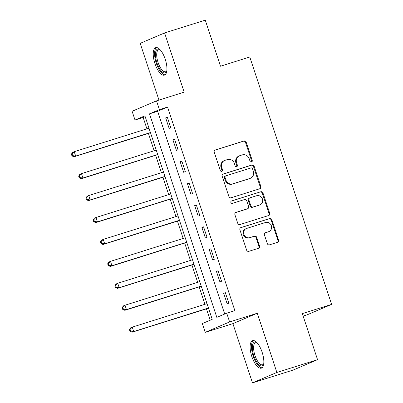 <?xml version="1.0" encoding="UTF-8"?>
<svg xmlns="http://www.w3.org/2000/svg" width="403" height="403" viewBox="0 0 403 403"><rect width="100%" height="100%" fill="white"/><g stroke="black" fill="none" stroke-linecap="round" stroke-linejoin="round"><path stroke-width="0.6" d="M251.517 162.021A1.269 1.174 66.9 0 0 252.238 160.465L246.188 142.163A1.814 1.672 66.9 0 0 244.022 140.944L215.267 149.987A1.814 1.672 66.9 0 0 214.24 152.213L220.295 170.509A1.269 1.174 66.9 0 0 221.907 171.325A1.269 1.174 66.9 0 0 222.527 169.809L221.746 167.441A5.808 5.355 66.9 0 1 224.577 160.49A5.808 5.355 66.9 0 1 225.035 160.318L227.428 159.568A5.808 5.355 66.9 0 1 234.365 163.472L235.145 165.84A1.269 1.174 66.9 0 0 236.763 166.656A1.269 1.174 66.9 0 0 237.382 165.134L236.601 162.767A5.808 5.355 66.9 0 1 239.432 155.815A5.808 5.355 66.9 0 1 239.891 155.649L242.284 154.893A5.808 5.355 66.9 0 1 249.22 158.797L250.001 161.165A1.269 1.174 66.9 0 0 251.517 162.021M251.265 162.066A1.269 1.174 66.9 0 0 251.578 160.747L245.528 142.445A1.814 1.672 66.9 0 0 243.362 141.226L214.849 150.193M221.554 171.411A1.269 1.174 66.9 0 0 221.872 170.086L221.086 167.719L221.746 167.441M236.41 166.741A1.269 1.174 66.9 0 0 236.727 165.416L235.941 163.049L236.601 162.767M262.126 352.212A14.422 5.566 -107.5 0 0 252.656 340.641A14.422 5.566 -107.5 0 0 251.84 356.595A14.422 5.566 -107.5 0 0 261.31 368.161A14.422 5.566 -107.5 0 0 262.126 352.212M165.22 59.201A14.422 5.566 -107.5 0 0 155.749 47.635A14.422 5.566 -107.5 0 0 154.938 63.583A14.422 5.566 -107.5 0 0 164.404 75.149A14.422 5.566 -107.5 0 0 165.22 59.201M267.305 243.614A1.814 1.672 66.9 0 0 269.471 244.833L277.541 242.299A1.814 1.672 66.9 0 0 278.569 240.072L271.849 219.751A1.814 1.672 66.9 0 0 269.678 218.532L240.929 227.574A1.814 1.672 66.9 0 0 239.901 229.796L246.621 250.122A1.814 1.672 66.9 0 0 248.787 251.341L258.53 248.273A1.814 1.672 66.9 0 0 259.557 246.052L256.681 237.352A1.814 1.672 66.9 0 0 254.515 236.133L249.684 237.654A4.856 4.478 66.9 0 1 243.961 234.596A4.856 4.478 66.9 0 1 246.258 228.582A4.856 4.478 66.9 0 1 246.636 228.441L265.567 222.486A4.856 4.478 66.9 0 1 271.29 225.544A4.856 4.478 66.9 0 1 268.992 231.559A4.856 4.478 66.9 0 1 268.615 231.7L265.456 232.692A1.814 1.672 66.9 0 0 264.428 234.919L267.305 243.614M226.718 313.161L229.614 321.932L205.228 332.334L202.326 323.564L212.215 319.347L144.904 115.817L135.015 120.034L132.113 111.263L156.505 100.861L159.407 109.631L149.518 113.848L216.829 317.378L226.718 313.161L234.853 310.602L167.542 107.072L159.407 109.631M156.505 100.861L184.166 92.161L164.585 32.945L205.268 20.15L220.501 66.208L249.789 56.994L331.609 304.386L302.315 313.599L317.549 359.657L276.866 372.448L257.28 313.232L229.614 321.932M259.824 188.735A1.814 1.672 66.9 0 0 260.852 186.513L254.132 166.192A1.814 1.672 66.9 0 0 251.966 164.968L223.212 174.01A1.814 1.672 66.9 0 0 222.184 176.237L228.909 196.558A1.814 1.672 66.9 0 0 231.075 197.777L259.824 188.735M262.988 192.972L269.713 213.293A1.814 1.672 66.9 0 1 268.685 215.519L239.931 224.557A1.814 1.672 66.9 0 1 237.765 223.338L234.889 214.643A1.814 1.672 66.9 0 1 235.916 212.416L247.578 208.749A1.814 1.672 66.9 0 0 248.606 206.527L246.696 200.754A1.814 1.672 66.9 0 0 244.53 199.535L232.39 203.354A1.269 1.174 66.9 0 1 231.493 200.981A1.269 1.174 66.9 0 1 231.594 200.941L260.822 191.752A1.814 1.672 66.9 0 1 262.988 192.972L262.333 193.254L269.053 213.575L269.713 213.293M317.549 359.657L293.162 370.055L252.474 382.85L276.866 372.448M164.585 32.945L140.199 43.343L158.963 100.085M167.542 107.072L157.654 111.288L224.703 314.018M165.663 117.883L169.144 128.411L170.791 127.711L167.31 117.182L165.663 117.883L167.366 117.349M172.917 139.816L176.398 150.344L178.045 149.644L174.564 139.116L172.917 139.816L174.62 139.282M180.171 161.749L183.652 172.277L185.299 171.572L181.818 161.044L180.171 161.749L181.874 161.215M187.425 183.682L190.906 194.206L192.553 193.505L189.072 182.977L187.425 183.682L189.128 183.143M194.679 205.611L198.16 216.139L199.807 215.439L196.326 204.91L194.679 205.611L196.382 205.077M201.928 227.544L205.414 238.072L207.061 237.367L203.58 226.844L201.928 227.544L203.636 227.01M209.182 249.477L212.663 260.006L214.315 259.3L210.829 248.772L209.182 249.477L210.885 248.938M216.436 271.41L219.917 281.934L221.564 281.234L218.083 270.705L216.436 271.41L218.139 270.871M223.69 293.339L227.171 303.867L228.818 303.167L225.337 292.638L223.69 293.339L225.393 292.805M145.166 116.613L143.156 117.475L146.909 128.834M148.415 133.388L154.163 150.767M155.669 155.316L161.417 172.696M162.923 177.249L168.671 194.629M170.177 199.183L175.925 216.562M177.431 221.116L183.179 238.49M184.68 243.044L190.428 260.424M191.934 264.978L197.682 282.357M199.188 286.911L204.936 304.29M206.442 308.844L210.2 320.204M303.137 316.073L307.222 314.788L331.609 304.386M257.28 313.232L232.894 323.634L252.474 382.85M232.894 323.634L205.228 332.334M143.156 117.475L135.015 120.034M157.654 111.288L149.518 113.848M239.432 155.815L238.772 156.097A5.808 5.355 66.9 0 0 235.941 163.049M224.577 160.49L223.922 160.772A5.808 5.355 66.9 0 0 221.086 167.719M259.587 188.811A1.814 1.672 66.9 0 0 260.197 186.796L253.472 166.469A1.814 1.672 66.9 0 0 251.306 165.25L222.794 174.217M252.525 168.786A1.269 1.174 66.9 0 0 251.009 167.935L225.771 175.869A1.269 1.174 66.9 0 0 225.05 177.426L225.876 179.924A5.808 5.355 66.9 0 0 232.808 183.828L250.061 178.403A5.808 5.355 66.9 0 0 250.515 178.237A5.808 5.355 66.9 0 0 253.351 171.285L252.525 168.786M225.111 176.151A1.269 1.174 66.9 0 0 224.39 177.708L225.05 177.426M250.515 178.237L249.855 178.514A5.808 5.355 66.9 0 1 249.402 178.685L232.148 184.111A5.808 5.355 66.9 0 1 225.217 180.206L224.39 177.708M268.443 215.595A1.814 1.672 66.9 0 0 269.053 213.575M235.498 212.623L246.918 209.031A1.814 1.672 66.9 0 0 247.059 208.981L247.719 208.699M231.246 201.127L260.822 191.752M259.678 204.946A4.856 4.478 66.9 0 0 260.056 204.805A4.856 4.478 66.9 0 0 262.353 198.785A4.856 4.478 66.9 0 0 256.63 195.732L249.961 197.828A1.814 1.672 66.9 0 0 248.933 200.054L250.842 205.822A1.814 1.672 66.9 0 0 253.008 207.041L259.018 205.228A4.856 4.478 66.9 0 0 259.396 205.087L260.056 204.805M249.301 198.11A1.814 1.672 66.9 0 0 248.273 200.336L248.933 200.054M259.018 205.228L252.349 207.323A1.814 1.672 66.9 0 1 250.182 206.104L248.273 200.336M262.333 193.254A1.814 1.672 66.9 0 0 260.162 192.03M268.992 231.559L268.333 231.841A4.856 4.478 66.9 0 1 267.955 231.982L265.038 232.899M246.258 228.582L245.598 228.859A4.856 4.478 66.9 0 0 243.301 234.878A4.856 4.478 66.9 0 0 249.024 237.936L249.684 237.654M258.293 248.349A1.814 1.672 66.9 0 0 258.902 246.334L256.026 237.634A1.814 1.672 66.9 0 0 253.855 236.415L249.024 237.936M277.299 242.374A1.814 1.672 66.9 0 0 277.909 240.354L271.189 220.033A1.814 1.672 66.9 0 0 269.023 218.814L240.51 227.781M148.994 128.179L74.228 151.689L75.678 156.077L74.026 156.782L150.5 132.733M72.631 155.639L72.051 153.886L71.391 154.163L71.971 155.921L72.631 155.639L75.678 156.077L150.445 132.567M71.391 154.163L72.575 152.394L74.228 151.689L72.051 153.886M74.026 156.782L71.971 155.921M156.243 150.112L81.477 173.622L82.927 178.01L81.28 178.71L157.749 154.661M79.885 177.572L79.305 175.814L78.645 176.096L79.225 177.849L79.885 177.572L82.927 178.01L157.694 154.495M78.645 176.096L79.829 174.328L81.477 173.622L79.305 175.814M81.28 178.71L79.225 177.849M163.497 172.041L88.731 195.556L90.181 199.943L88.534 200.644L165.003 176.595M87.139 199.5L86.559 197.747L85.899 198.029L86.479 199.782L87.139 199.5L90.181 199.943L164.948 176.428M85.899 198.029L87.083 196.256L88.731 195.556L86.559 197.747M88.534 200.644L86.479 199.782M170.751 193.974L95.985 217.489L97.435 221.872L95.788 222.577L172.257 198.528M94.393 221.433L93.808 219.68L93.153 219.962L93.733 221.715L94.393 221.433L97.435 221.872L172.202 198.362M93.153 219.962L94.337 218.189L95.985 217.489L93.808 219.68M95.788 222.577L93.733 221.715M178.005 215.907L103.239 239.417L104.689 243.805L103.042 244.51L179.511 220.461M101.642 243.367L101.062 241.609L100.402 241.891L100.987 243.649L101.642 243.367L104.689 243.805L179.456 220.29M100.402 241.891L101.591 240.123L103.239 239.417L101.062 241.609M103.042 244.51L100.987 243.649M166.792 70.963A12.483 4.816 72.5 0 1 166.706 71.195A12.483 4.816 72.5 0 1 162.55 72.187A12.483 4.816 72.5 0 1 155.603 57.009A12.483 4.816 72.5 0 1 159.9 49.564A12.483 4.816 72.5 0 1 160.107 49.7M160.228 49.836A11.556 4.458 -107.5 0 0 158.727 49.7A11.556 4.458 -107.5 0 0 157.23 59.377A11.556 4.458 -107.5 0 0 163.275 71.104A11.556 4.458 -107.5 0 0 165.663 71.754A11.556 4.458 -107.5 0 0 166.817 70.782M156.591 47.539A14.332 5.531 -107.5 0 0 155.377 59.971A14.332 5.531 -107.5 0 0 162.721 73.85A14.332 5.531 -107.5 0 0 165.149 74.751M263.698 363.974A12.483 4.816 72.5 0 1 263.607 364.201A12.483 4.816 72.5 0 1 253.835 355.889A12.483 4.816 72.5 0 1 256.807 342.575A12.483 4.816 72.5 0 1 257.008 342.711M257.129 342.847A11.556 4.458 -107.5 0 0 255.633 342.711A11.556 4.458 -107.5 0 0 254.978 355.491A11.556 4.458 -107.5 0 0 262.565 364.76A11.556 4.458 -107.5 0 0 263.718 363.793M253.492 340.55A14.332 5.531 -107.5 0 0 253.175 356.171A14.332 5.531 -107.5 0 0 262.051 367.758M185.259 237.835L110.493 261.351L111.943 265.738L110.296 266.438L186.765 242.389M108.896 265.3L108.316 263.542L107.656 263.824L108.241 265.577L108.896 265.3L111.943 265.738L186.71 242.223M107.656 263.824L108.845 262.056L110.493 261.351L108.316 263.542M110.296 266.438L108.241 265.577M192.513 259.769L117.747 283.284L119.197 287.671L117.55 288.372L194.019 264.323M116.15 287.228L115.57 285.475L114.91 285.757L115.49 287.51L116.15 287.228L119.197 287.671L193.964 264.156M114.91 285.757L116.099 283.984L117.747 283.284L115.57 285.475M117.55 288.372L115.49 287.51M199.767 281.702L125.001 305.217L126.451 309.6L124.799 310.305L201.273 286.256M123.404 309.161L122.824 307.408L122.164 307.685L122.744 309.444L123.404 309.161L126.451 309.6L201.218 286.09M122.164 307.685L123.348 305.917L125.001 305.217L122.824 307.408M124.799 310.305L122.744 309.444M207.016 303.635L132.249 327.145L133.7 331.533L132.053 332.233L208.522 308.189M130.658 331.095L130.078 329.337L129.418 329.619L129.998 331.372L130.658 331.095L133.7 331.533L208.467 308.018M129.418 329.619L130.602 327.851L132.249 327.145L130.078 329.337M132.053 332.233L129.998 331.372M251.578 160.747L252.238 160.465M221.872 170.086L222.527 169.809M236.727 165.416L237.382 165.134M214.99 150.107L215.267 149.987M243.362 141.226L244.022 140.944M245.528 142.445L246.188 142.163M222.935 174.131L223.212 174.01M251.306 165.25L251.966 164.968M253.472 166.469L254.132 166.192M260.197 186.796L260.852 186.513M225.217 180.206L225.876 179.924M232.148 184.111L232.808 183.828M249.402 178.685L250.061 178.403M235.634 212.537L235.916 212.416M246.918 209.031L247.578 208.749M250.182 206.104L250.842 205.822M252.349 207.323L253.008 207.041M265.179 232.813L265.456 232.692M267.955 231.982L268.615 231.7M253.855 236.415L254.515 236.133M256.026 237.634L256.681 237.352M258.902 246.334L259.557 246.052M240.646 227.69L240.929 227.574M269.023 218.814L269.678 218.532M271.189 220.033L271.849 219.751M277.909 240.354L278.569 240.072M225.01 176.187L225.67 175.91M249.16 198.16L249.82 197.883"/></g></svg>

